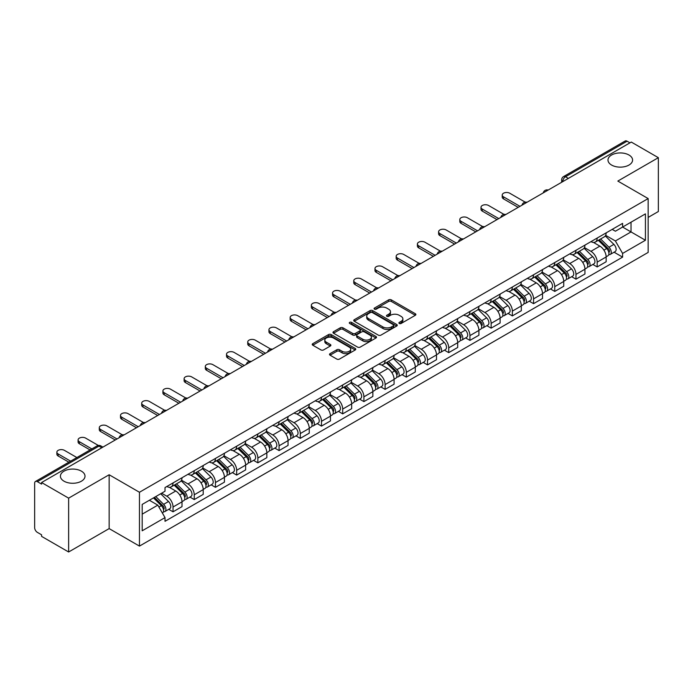 <?xml version="1.0" encoding="UTF-8"?>
<svg xmlns="http://www.w3.org/2000/svg" width="693" height="693" viewBox="0 0 693 693"><rect width="100%" height="100%" fill="white"/><g stroke="black" fill="none" stroke-linecap="round" stroke-linejoin="round"><path stroke-width="1.04" d="M399.281 323.466A1.317 0.762 0 0 0 401.152 323.466L415.332 315.28A1.888 1.091 0 0 0 415.878 314.509A1.888 1.091 0 0 0 415.332 313.738L391.311 299.87A1.888 1.091 0 0 0 388.643 299.87L374.463 308.056A1.317 0.762 0 0 0 374.081 308.593A1.317 0.762 0 0 0 374.463 309.139A1.317 0.762 0 0 0 376.334 309.139L378.17 308.073A6.038 3.482 0 0 1 386.711 308.073L388.712 309.234A6.038 3.482 0 0 1 390.48 311.694A6.038 3.482 0 0 1 388.712 314.163L386.876 315.22A1.317 0.762 0 0 0 386.486 315.757A1.317 0.762 0 0 0 386.876 316.303A1.317 0.762 0 0 0 388.738 316.303L390.575 315.237A6.038 3.482 0 0 1 399.116 315.237L401.117 316.398A6.038 3.482 0 0 1 402.884 318.858A6.038 3.482 0 0 1 401.117 321.327L399.281 322.384A1.317 0.762 0 0 0 398.899 322.929A1.317 0.762 0 0 0 399.281 323.466L399.281 322.384M81.41 471.153A12.301 7.103 0 0 0 68.009 469.611A12.301 7.103 0 0 0 60.412 476.178A12.301 7.103 0 0 0 64.016 481.193A12.301 7.103 0 0 0 77.425 482.735A12.301 7.103 0 0 0 85.014 476.178A12.301 7.103 0 0 0 81.41 471.153M628.984 155.015A12.301 7.103 0 0 0 615.575 153.474A12.301 7.103 0 0 0 607.986 160.04A12.301 7.103 0 0 0 611.59 165.055A12.301 7.103 0 0 0 624.991 166.597A12.301 7.103 0 0 0 632.588 160.04A12.301 7.103 0 0 0 628.984 155.015M330.067 353.647A1.888 1.091 0 0 0 329.513 354.418A1.888 1.091 0 0 0 330.067 355.188L336.798 359.078A1.888 1.091 0 0 0 339.475 359.078L355.214 349.982A1.888 1.091 0 0 0 355.769 349.211A1.888 1.091 0 0 0 355.214 348.44L331.202 334.58A1.888 1.091 0 0 0 328.525 334.58L312.786 343.667A1.888 1.091 0 0 0 312.231 344.438A1.888 1.091 0 0 0 312.786 345.209L320.92 349.904A1.888 1.091 0 0 0 323.596 349.904L330.327 346.015A1.888 1.091 0 0 0 330.882 345.244A1.888 1.091 0 0 0 330.327 344.473L326.29 342.143A5.05 2.911 0 0 1 324.818 340.09A5.05 2.911 0 0 1 327.928 337.396A5.05 2.911 0 0 1 333.437 338.028L349.246 347.15A5.05 2.911 0 0 1 350.727 349.211A5.05 2.911 0 0 1 347.609 351.905A5.05 2.911 0 0 1 342.108 351.273L339.475 349.757A1.888 1.091 0 0 0 336.798 349.757L330.067 353.647L330.067 355.188L336.798 351.325L336.798 349.757M139.458 492.264L109.147 474.757L68.633 498.146L41.58 482.527L631.297 142.065L658.35 157.683L617.835 181.072L648.154 198.57L139.458 492.264L139.458 546.101L648.154 252.417L648.154 198.57M378.3 335.117A1.888 1.091 0 0 0 380.968 335.117L396.717 326.022A1.888 1.091 0 0 0 397.271 325.26A1.888 1.091 0 0 0 396.717 324.489L372.695 310.62A1.888 1.091 0 0 0 370.027 310.62L354.279 319.707A1.888 1.091 0 0 0 353.733 320.478A1.888 1.091 0 0 0 354.279 321.249L378.3 335.117M350.208 323.752A1.317 0.762 0 0 1 351.55 323.934L375.944 338.019L360.221 347.098A1.888 1.091 0 0 1 357.553 347.098L333.532 333.229L340.272 329.366L340.272 327.798L333.532 331.687A1.888 1.091 0 0 0 332.978 332.458A1.888 1.091 0 0 0 333.532 333.229L333.532 331.687M340.272 329.366A1.888 1.091 0 0 1 342.94 329.366L342.94 327.798A1.888 1.091 0 0 0 340.272 327.798M342.94 327.798L352.685 333.42A1.888 1.091 0 0 0 355.353 333.42L359.823 330.838A1.888 1.091 0 0 0 360.369 330.067A1.888 1.091 0 0 0 359.823 329.296L349.679 323.449A1.317 0.762 0 0 1 349.289 322.903A1.317 0.762 0 0 1 350.104 322.202A1.317 0.762 0 0 1 351.55 322.366L375.97 336.469A1.888 1.091 0 0 1 376.516 337.231A1.888 1.091 0 0 1 375.97 338.002L375.97 336.469M68.633 498.146L68.633 551.992L41.58 536.373L41.58 534.805L37.37 532.371A3.846 2.218 -120 0 1 34.65 527.659L34.65 483.238A3.846 2.218 -120 0 1 35.447 481.479L97.029 445.92A3.846 2.218 60 0 1 98.952 446.11L37.37 481.67A3.846 2.218 -120 0 0 35.447 481.479M648.154 217.411L658.35 211.521L658.35 157.683M68.633 551.992L109.147 528.603L139.458 546.101M41.58 482.527L41.58 484.104L37.37 481.67M568.355 178.404L565.505 176.75A3.846 2.218 60 0 0 563.582 176.559L625.164 141.008A3.846 2.218 60 0 1 627.087 141.199L565.505 176.75A3.846 2.218 120 0 0 562.785 181.462L562.785 181.618M629.937 142.845L627.087 141.199M597.175 238.054A8.844 5.102 60 0 1 595.348 242.022L604.313 236.841A8.844 5.102 -120 0 0 606.15 232.874M584.442 247.574L590.921 251.316A8.844 5.102 60 0 1 597.175 262.145L606.15 256.964A8.844 5.102 -120 0 0 599.895 246.136L593.477 242.429M606.15 256.964L606.15 261.755L597.175 266.935L592.87 264.449M595.348 242.022A8.844 5.102 60 0 1 590.99 241.623M597.175 262.145L597.175 266.935M575.97 250.294A8.844 5.102 60 0 1 574.142 254.262L583.108 249.082A8.844 5.102 -120 0 0 584.944 245.114M571.664 276.689L575.97 279.175L584.944 273.995L584.944 269.213A8.844 5.102 -120 0 0 578.69 258.376L572.262 254.669M574.142 254.262A8.844 5.102 60 0 1 569.785 253.863M563.236 259.814L569.715 263.557A8.844 5.102 60 0 1 575.97 274.393L575.97 279.175M554.764 262.534A8.844 5.102 60 0 1 552.927 266.51L561.902 261.33A8.844 5.102 -120 0 0 563.738 257.354M550.459 288.938L554.764 291.424L563.738 286.244L563.738 281.453A8.844 5.102 -120 0 0 557.484 270.625L551.056 266.918M552.927 266.51A8.844 5.102 60 0 1 548.579 266.112M542.03 272.063L548.51 275.805A8.844 5.102 60 0 1 554.764 286.633L554.764 291.424M533.558 274.783A8.844 5.102 60 0 1 531.722 278.751L540.696 273.57A8.844 5.102 -120 0 0 542.524 269.603M529.253 301.178L533.558 303.664L542.524 298.484L542.524 293.693A8.844 5.102 -120 0 0 536.278 282.865L529.85 279.158M531.722 278.751A8.844 5.102 60 0 1 527.373 278.352M520.824 284.303L527.304 288.045A8.844 5.102 60 0 1 533.558 298.874L533.558 303.664M512.352 287.023A8.844 5.102 60 0 1 510.516 290.991L519.49 285.811A8.844 5.102 -120 0 0 521.318 281.843M508.047 313.427L512.352 315.904L521.318 310.724L521.318 305.942A8.844 5.102 -120 0 0 515.064 295.105L508.645 291.398M510.516 290.991A8.844 5.102 60 0 1 506.167 290.592M499.618 296.552L506.098 300.286A8.844 5.102 60 0 1 512.352 311.122L512.352 315.904M491.138 299.272A8.844 5.102 60 0 1 489.31 303.239L498.284 298.059A8.844 5.102 -120 0 0 500.112 294.092M486.841 325.667L491.138 328.153L500.112 322.973L500.112 318.182A8.844 5.102 -120 0 0 493.858 307.354L487.439 303.647M489.31 303.239A8.844 5.102 60 0 1 484.953 302.841M478.413 308.792L484.892 312.534A8.844 5.102 60 0 1 491.138 323.362L491.138 328.153M469.932 311.512A8.844 5.102 60 0 1 468.104 315.48L477.079 310.299A8.844 5.102 -120 0 0 478.906 306.332M465.635 337.915L469.932 340.393L478.906 335.213L478.906 330.431A8.844 5.102 -120 0 0 472.652 319.594L466.233 315.887M468.104 315.48A8.844 5.102 60 0 1 463.747 315.081M457.198 321.032L463.678 324.774A8.844 5.102 60 0 1 469.932 335.611L469.932 340.393M448.726 323.752A8.844 5.102 60 0 1 446.898 327.728L455.873 322.548A8.844 5.102 -120 0 0 457.701 318.572M444.43 350.156L448.726 352.642L457.701 347.462L457.701 342.671A8.844 5.102 -120 0 0 451.446 331.843L445.027 328.135M446.898 327.728A8.844 5.102 60 0 1 442.541 327.33M435.992 333.281L442.472 337.023A8.844 5.102 60 0 1 448.726 347.851L448.726 352.642M427.52 336.001A8.844 5.102 60 0 1 425.693 339.968L434.658 334.788A8.844 5.102 -120 0 0 436.495 330.821M423.215 362.396L427.52 364.882L436.495 359.702L436.495 354.911A8.844 5.102 -120 0 0 430.24 344.083L423.821 340.376M425.693 339.968A8.844 5.102 60 0 1 421.335 339.57M414.786 345.521L421.266 349.263A8.844 5.102 60 0 1 427.52 360.091L427.52 364.882M406.315 348.241A8.844 5.102 60 0 1 404.487 352.217L413.452 347.037A8.844 5.102 -120 0 0 415.289 343.061M402.009 374.644L406.315 377.122L415.289 371.95L415.289 367.16A8.844 5.102 -120 0 0 409.035 356.323L402.607 352.616M404.487 352.217A8.844 5.102 60 0 1 400.13 351.81M393.581 357.77L400.06 361.503A8.844 5.102 60 0 1 406.315 372.34L406.315 377.122M385.109 360.49A8.844 5.102 60 0 1 383.272 364.457L392.247 359.277A8.844 5.102 -120 0 0 394.083 355.31M380.803 386.885L385.109 389.371L394.083 384.191L394.083 379.4A8.844 5.102 -120 0 0 387.829 368.572L381.401 364.864M383.272 364.457A8.844 5.102 60 0 1 378.924 364.059M372.375 370.01L378.854 373.752A8.844 5.102 60 0 1 385.109 384.58L385.109 389.371M363.903 372.73A8.844 5.102 60 0 1 362.067 376.697L371.041 371.517A8.844 5.102 -120 0 0 372.869 367.55M359.598 399.133L363.903 401.611L372.869 396.431L372.869 391.649A8.844 5.102 -120 0 0 366.623 380.812L360.195 377.105M362.067 376.697A8.844 5.102 60 0 1 357.718 376.299M351.169 382.25L357.649 385.992A8.844 5.102 60 0 1 363.903 396.829L363.903 401.611M342.697 384.97A8.844 5.102 60 0 1 340.861 388.946L349.835 383.766A8.844 5.102 -120 0 0 351.663 379.799M338.392 411.373L342.697 413.86L351.663 408.679L351.663 403.889A8.844 5.102 -120 0 0 345.409 393.061L338.99 389.353M340.861 388.946A8.844 5.102 60 0 1 336.512 388.548M329.963 394.499L336.443 398.241A8.844 5.102 60 0 1 342.697 409.069L342.697 413.86M321.483 397.219A8.844 5.102 60 0 1 319.655 401.186L328.629 396.006A8.844 5.102 -120 0 0 330.457 392.039M317.186 423.614L321.483 426.1L330.457 420.92L330.457 416.129A8.844 5.102 -120 0 0 324.203 405.301L317.784 401.594M319.655 401.186A8.844 5.102 60 0 1 315.298 400.788M308.757 406.739L315.237 410.481A8.844 5.102 60 0 1 321.483 421.309L321.483 426.1M300.277 409.459A8.844 5.102 60 0 1 298.449 413.435L307.423 408.255A8.844 5.102 -120 0 0 309.251 404.279M295.98 435.862L300.277 438.348L309.251 433.168L309.251 428.378A8.844 5.102 -120 0 0 302.997 417.55L296.578 413.842M298.449 413.435A8.844 5.102 60 0 1 294.092 413.037M287.543 418.988L294.023 422.73A8.844 5.102 60 0 1 300.277 433.558L300.277 438.348M279.071 421.708A8.844 5.102 60 0 1 277.243 425.675L286.218 420.495A8.844 5.102 -120 0 0 288.045 416.528M274.774 448.102L279.071 450.589L288.045 445.408L288.045 440.618A8.844 5.102 -120 0 0 281.791 429.79L275.372 426.082M277.243 425.675A8.844 5.102 60 0 1 272.886 425.277M266.337 431.228L272.817 434.97A8.844 5.102 60 0 1 279.071 445.798L279.071 450.589M257.865 433.948A8.844 5.102 60 0 1 256.038 437.915L265.003 432.735A8.844 5.102 -120 0 0 266.84 428.768M253.56 460.351L257.865 462.829L266.84 457.649L266.84 452.867A8.844 5.102 -120 0 0 260.585 442.03L254.166 438.322M256.038 437.915A8.844 5.102 60 0 1 251.68 437.517M245.131 443.468L251.611 447.21A8.844 5.102 60 0 1 257.865 458.047L257.865 462.829M236.659 446.197A8.844 5.102 60 0 1 234.832 450.164L243.797 444.984A8.844 5.102 -120 0 0 245.634 441.017M232.354 472.591L236.659 475.077L245.634 469.897L245.634 465.107A8.844 5.102 -120 0 0 239.38 454.279L232.952 450.571M234.832 450.164A8.844 5.102 60 0 1 230.474 449.766M223.926 455.717L230.405 459.459A8.844 5.102 60 0 1 236.659 470.287L236.659 475.077M215.454 458.437A8.844 5.102 60 0 1 213.617 462.404L222.592 457.224A8.844 5.102 -120 0 0 224.428 453.257M211.148 484.831L215.454 487.318L224.428 482.137L224.428 477.356A8.844 5.102 -120 0 0 218.174 466.519L211.746 462.811M213.617 462.404A8.844 5.102 60 0 1 209.269 462.006M202.72 467.957L209.199 471.699A8.844 5.102 60 0 1 215.454 482.536L215.454 487.318M194.248 470.677A8.844 5.102 60 0 1 192.411 474.653L201.386 469.473A8.844 5.102 -120 0 0 203.214 465.497M189.943 497.08L194.248 499.566L203.214 494.386L203.214 489.596A8.844 5.102 -120 0 0 196.968 478.768L190.54 475.06M192.411 474.653A8.844 5.102 60 0 1 188.063 474.255M181.514 480.206L187.994 483.948A8.844 5.102 60 0 1 194.248 494.776L194.248 499.566M173.042 482.926A8.844 5.102 60 0 1 171.206 486.893L180.18 481.713A8.844 5.102 -120 0 0 182.008 477.746M168.737 509.32L173.042 511.806L182.008 506.626L182.008 501.836A8.844 5.102 -120 0 0 175.753 491.008L169.335 487.3M171.206 486.893A8.844 5.102 60 0 1 166.857 486.495M161.616 493.208L166.788 496.188A8.844 5.102 60 0 1 173.042 507.016L173.042 511.806M612.196 229.374L615.393 231.219L645.434 213.877L631.028 222.193L631.028 231.93L615.393 240.956L605.647 235.325M142.178 514.163L157.813 505.136L165.021 517.61L142.178 530.803L142.178 504.426L165.021 491.242L165.021 487.551L622.6 223.371L622.6 227.061L645.434 240.246L622.6 253.43L615.393 240.956M645.434 213.877L645.434 240.246M165.021 517.61L165.021 521.301L622.6 257.12L622.6 253.43M109.147 474.757L109.147 528.603M157.813 505.136L149.385 500.268M614.085 252.209L622.6 257.12M399.809 323.648L401.117 322.895A6.038 3.482 0 0 0 402.884 320.435L402.884 318.858M390.48 311.694L390.48 313.271A6.038 3.482 0 0 1 388.712 315.731L387.404 316.484M415.306 315.298L391.311 301.438A1.888 1.091 0 0 0 388.643 301.438L374.991 309.321M396.691 326.039L372.695 312.188A1.888 1.091 0 0 0 370.027 312.188L354.305 321.266L354.279 319.707M393.381 325.797A1.317 0.762 0 0 0 393.763 325.26A1.317 0.762 0 0 0 393.381 324.714L372.297 312.543A1.317 0.762 0 0 0 370.426 312.543L368.494 313.66A6.038 3.482 0 0 0 366.727 316.129A6.038 3.482 0 0 0 368.494 318.589L382.908 326.914A6.038 3.482 0 0 0 391.441 326.914L393.381 325.797L393.381 327.365A1.317 0.762 0 0 0 393.763 326.827L393.763 325.26M366.727 316.129L366.727 317.697A6.038 3.482 0 0 0 368.494 320.157L368.494 318.589M393.381 327.365L391.441 328.482A6.038 3.482 0 0 1 382.908 328.482L368.494 320.157M342.94 329.366L352.685 334.988A1.888 1.091 0 0 0 355.353 334.988L359.823 332.415A1.888 1.091 0 0 0 360.369 331.644L360.369 330.067M362.786 339.258A5.05 2.911 0 0 0 368.286 339.891A5.05 2.911 0 0 0 371.405 337.196A5.05 2.911 0 0 0 369.923 335.135L364.353 331.921A1.888 1.091 0 0 0 361.685 331.921L357.216 334.502A1.888 1.091 0 0 0 356.661 335.273A1.888 1.091 0 0 0 357.216 336.044L362.786 339.258L362.786 340.826A5.05 2.911 0 0 0 368.286 341.458A5.05 2.911 0 0 0 371.405 338.764L371.405 337.196M356.661 335.273L356.661 336.841A1.888 1.091 0 0 0 357.216 337.612L357.216 336.044M362.786 340.826L357.216 337.612M350.727 349.211L350.727 350.788A5.05 2.911 0 0 1 347.609 353.473A5.05 2.911 0 0 1 342.108 352.841L339.475 351.325A1.888 1.091 0 0 0 336.798 351.325M324.818 340.09L324.818 341.658A5.05 2.911 0 0 0 326.29 343.719L326.29 342.143M330.31 346.032L326.29 343.719M355.188 350L331.202 336.148A1.888 1.091 0 0 0 328.525 336.148L312.812 345.227M598.319 240.306L606.67 248.544A4.808 2.772 60 0 1 607.943 255.752L606.15 256.782M599.982 241.944L603.525 243.988M525.207 202.148L509.762 193.234A4.418 2.555 -0 0 0 504.946 192.68A4.418 2.555 -0 0 0 502.217 195.045A4.418 2.555 -0 0 0 503.516 196.847L519.958 206.341M599.246 239.769L608.393 248.796A2.304 1.334 60 0 1 609 252.252A2.304 1.334 60 0 1 608.792 252.339M600.632 238.972L608.982 247.21A4.808 2.772 60 0 1 610.247 254.418A4.808 2.772 60 0 1 608.8 254.574M605.301 235.932L613.877 244.386A4.808 2.772 60 0 1 615.141 251.594L610.247 254.418M518.191 207.363L503.516 198.882A4.418 2.555 180 0 1 502.217 197.081L502.217 195.045M577.113 252.547L585.464 260.793A4.808 2.772 60 0 1 586.737 267.992L584.944 269.031M578.776 254.192L582.319 256.237M504.002 214.397L488.556 205.483A4.418 2.555 -0 0 0 483.74 204.929A4.418 2.555 -0 0 0 481.011 207.285A4.418 2.555 -0 0 0 482.302 209.087L498.752 218.59M578.04 252.009L587.188 261.036A2.304 1.334 60 0 1 587.794 264.501A2.304 1.334 60 0 1 587.586 264.579M579.426 251.212L587.777 259.459A4.808 2.772 60 0 1 589.041 266.658A4.808 2.772 60 0 1 587.595 266.814M584.095 248.172L592.671 256.627A4.808 2.772 60 0 1 593.936 263.834L589.041 266.658M496.985 219.603L482.302 211.131A4.418 2.555 180 0 1 481.011 209.321L481.011 207.285M555.907 264.795L564.258 273.033A4.808 2.772 60 0 1 565.523 280.241L563.73 281.271M557.57 266.433L561.113 268.477M482.796 226.637L467.351 217.723A4.418 2.555 -0 0 0 462.534 217.169A4.418 2.555 -0 0 0 459.805 219.525A4.418 2.555 -0 0 0 461.096 221.336L477.546 230.83M556.834 264.258L565.982 273.285A2.304 1.334 60 0 1 566.588 276.741A2.304 1.334 60 0 1 566.38 276.828M558.212 263.453L566.571 271.699A4.808 2.772 60 0 1 567.836 278.907A4.808 2.772 60 0 1 566.389 279.062M562.889 260.412L571.465 268.875A4.808 2.772 60 0 1 572.73 276.083L567.836 278.907M475.779 231.852L461.096 223.371A4.418 2.555 180 0 1 459.805 221.569L459.805 219.525M534.693 277.035L543.052 285.273A4.808 2.772 60 0 1 544.317 292.481L542.524 293.52M536.365 278.681L539.908 280.726M461.59 238.886L446.145 229.963A4.418 2.555 -0 0 0 441.328 229.409A4.418 2.555 -0 0 0 438.6 231.774A4.418 2.555 -0 0 0 439.89 233.576L456.34 243.07M535.62 276.498L544.776 285.525A2.304 1.334 60 0 1 545.382 288.981A2.304 1.334 60 0 1 545.174 289.068M537.006 275.701L545.365 283.939A4.808 2.772 60 0 1 546.63 291.147A4.808 2.772 60 0 1 545.174 291.303M541.683 272.661L550.259 281.115A4.808 2.772 60 0 1 551.524 288.323L546.63 291.147M454.573 244.092L439.89 235.62A4.418 2.555 180 0 1 438.6 233.81L438.6 231.774M513.487 289.276L521.846 297.522A4.808 2.772 60 0 1 523.111 304.729L521.318 305.76M515.159 290.921L518.702 292.966M440.384 251.126L424.939 242.212A4.418 2.555 -0 0 0 420.123 241.658A4.418 2.555 -0 0 0 417.394 244.014A4.418 2.555 -0 0 0 418.685 245.824L435.135 255.319M514.414 288.747L523.561 297.765A2.304 1.334 60 0 1 524.177 301.23A2.304 1.334 60 0 1 523.96 301.308M515.8 287.941L524.159 296.188A4.808 2.772 60 0 1 525.424 303.395A4.808 2.772 60 0 1 523.969 303.543M520.478 284.901L529.054 293.364A4.808 2.772 60 0 1 530.318 300.563L525.424 303.395M433.368 256.341L418.685 247.86A4.418 2.555 180 0 1 417.394 246.058L417.394 244.014M492.281 301.524L500.641 309.762A4.808 2.772 60 0 1 501.905 316.97L500.112 318.009M493.953 303.162L497.487 305.215M419.178 263.366L403.733 254.452A4.418 2.555 -0 0 0 398.917 253.898A4.418 2.555 -0 0 0 396.179 256.263A4.418 2.555 -0 0 0 397.479 258.065L413.929 267.559M493.208 300.987L502.356 310.014A2.304 1.334 60 0 1 502.971 313.47A2.304 1.334 60 0 1 502.754 313.557M494.594 300.19L502.945 308.428A4.808 2.772 60 0 1 504.218 315.636A4.808 2.772 60 0 1 502.763 315.791M499.272 297.15L507.839 305.604A4.808 2.772 60 0 1 509.112 312.812L504.218 315.636M412.162 268.581L397.479 260.109A4.418 2.555 180 0 1 396.179 258.298L396.179 256.263M471.075 313.764L479.435 322.011A4.808 2.772 60 0 1 480.699 329.21L478.906 330.249M472.739 315.41L476.282 317.455M397.964 275.615L382.527 266.701A4.418 2.555 -0 0 0 377.702 266.147A4.418 2.555 -0 0 0 374.974 268.503A4.418 2.555 -0 0 0 376.273 270.305L392.723 279.807M472.002 313.227L481.15 322.254A2.304 1.334 60 0 1 481.756 325.719A2.304 1.334 60 0 1 481.548 325.797M473.388 312.43L481.739 320.677A4.808 2.772 60 0 1 483.012 327.876A4.808 2.772 60 0 1 481.557 328.032M478.066 309.39L486.633 317.844A4.808 2.772 60 0 1 487.907 325.052L483.012 327.876M390.956 280.821L376.273 272.349A4.418 2.555 180 0 1 374.974 270.547L374.974 268.503M449.87 326.013L458.22 334.251A4.808 2.772 60 0 1 459.494 341.458L457.701 342.489M451.533 327.65L455.076 329.695M376.758 287.855L361.322 278.941A4.418 2.555 -0 0 0 356.497 278.387A4.418 2.555 -0 0 0 353.768 280.743A4.418 2.555 -0 0 0 355.067 282.553L371.509 292.048M450.796 325.476L459.944 334.502A2.304 1.334 60 0 1 460.55 337.959A2.304 1.334 60 0 1 460.343 338.045M452.183 324.679L460.533 332.917A4.808 2.772 60 0 1 461.807 340.124A4.808 2.772 60 0 1 460.351 340.28M456.852 321.63L465.427 330.093A4.808 2.772 60 0 1 466.692 337.3L461.807 340.124M369.741 293.07L355.067 284.589A4.418 2.555 180 0 1 353.768 282.787L353.768 280.743M428.664 338.253L437.014 346.491A4.808 2.772 60 0 1 438.288 353.699L436.495 354.738M430.327 339.899L433.87 341.944M355.552 300.104L340.107 291.181A4.418 2.555 -0 0 0 335.291 290.636A4.418 2.555 -0 0 0 332.562 292.992A4.418 2.555 -0 0 0 333.861 294.794L350.303 304.288M429.591 337.716L438.738 346.743A2.304 1.334 60 0 1 439.345 350.199A2.304 1.334 60 0 1 439.137 350.286M430.977 336.919L439.327 345.157A4.808 2.772 60 0 1 440.592 352.365A4.808 2.772 60 0 1 439.145 352.52M435.646 333.879L444.222 342.333A4.808 2.772 60 0 1 445.486 349.541L440.592 352.365M348.536 305.31L333.861 296.838A4.418 2.555 180 0 1 332.562 295.027L332.562 292.992M407.458 350.493L415.809 358.74A4.808 2.772 60 0 1 417.082 365.947L415.28 366.978M409.121 352.139L412.664 354.184M334.347 312.344L318.901 303.43A4.418 2.555 -0 0 0 314.085 302.876A4.418 2.555 -0 0 0 311.356 305.232A4.418 2.555 -0 0 0 312.647 307.042L329.097 316.536M408.385 349.965L417.532 358.991A2.304 1.334 60 0 1 418.139 362.448A2.304 1.334 60 0 1 417.931 362.526M409.771 349.159L418.122 357.406A4.808 2.772 60 0 1 419.386 364.613A4.808 2.772 60 0 1 417.94 364.761M414.44 346.119L423.016 354.582A4.808 2.772 60 0 1 424.281 361.781L419.386 364.613M327.33 317.559L312.647 309.078A4.418 2.555 180 0 1 311.356 307.276L311.356 305.232M386.252 362.742L394.603 370.98A4.808 2.772 60 0 1 395.868 378.187L394.074 379.227M387.915 364.388L391.458 366.432M313.141 324.584L297.695 315.67A4.418 2.555 -0 0 0 292.879 315.116A4.418 2.555 -0 0 0 290.15 317.481A4.418 2.555 -0 0 0 291.441 319.282L307.891 328.777M387.179 362.205L396.327 371.231A2.304 1.334 60 0 1 396.933 374.688A2.304 1.334 60 0 1 396.725 374.774M388.556 361.408L396.916 369.646A4.808 2.772 60 0 1 398.18 376.853A4.808 2.772 60 0 1 396.734 377.009M393.234 358.368L401.81 366.822A4.808 2.772 60 0 1 403.075 374.029L398.18 376.853M306.124 329.799L291.441 321.327A4.418 2.555 180 0 1 290.15 319.516L290.15 317.481M365.038 374.982L373.397 383.229A4.808 2.772 60 0 1 374.662 390.436L372.869 391.467M366.71 376.628L370.253 378.673M291.935 336.833L276.49 327.919A4.418 2.555 -0 0 0 271.673 327.365A4.418 2.555 -0 0 0 268.945 329.721A4.418 2.555 -0 0 0 270.235 331.523L286.685 341.025M365.965 374.445L375.121 383.472A2.304 1.334 60 0 1 375.727 386.937A2.304 1.334 60 0 1 375.519 387.015M367.351 373.648L375.71 381.895A4.808 2.772 60 0 1 376.975 389.094A4.808 2.772 60 0 1 375.519 389.249M372.028 370.608L380.604 379.062A4.808 2.772 60 0 1 381.869 386.27L376.975 389.094M284.918 342.039L270.235 333.567A4.418 2.555 180 0 1 268.945 331.765L268.945 329.721M343.832 387.231L352.191 395.469A4.808 2.772 60 0 1 353.456 402.676L351.663 403.707M345.504 388.868L349.047 390.913M270.729 349.073L255.284 340.159A4.418 2.555 -0 0 0 250.468 339.605A4.418 2.555 -0 0 0 247.739 341.961A4.418 2.555 -0 0 0 249.03 343.771L265.48 353.265M344.759 386.694L353.906 395.72A2.304 1.334 60 0 1 354.521 399.177A2.304 1.334 60 0 1 354.305 399.263M346.145 385.897L354.504 394.135A4.808 2.772 60 0 1 355.769 401.342A4.808 2.772 60 0 1 354.314 401.498M350.823 382.857L359.398 391.311A4.808 2.772 60 0 1 360.663 398.518L355.769 401.342M263.712 354.288L249.03 345.807A4.418 2.555 180 0 1 247.739 344.005L247.739 341.961M322.626 399.471L330.985 407.709A4.808 2.772 60 0 1 332.25 414.916L330.457 415.956M324.298 401.117L327.832 403.161M249.523 361.322L234.078 352.399A4.418 2.555 -0 0 0 229.262 351.853A4.418 2.555 -0 0 0 226.524 354.21A4.418 2.555 -0 0 0 227.824 356.011L244.274 365.514M323.553 398.934L332.701 407.96A2.304 1.334 60 0 1 333.316 411.417A2.304 1.334 60 0 1 333.099 411.503M324.939 398.137L333.29 406.375A4.808 2.772 60 0 1 334.563 413.582A4.808 2.772 60 0 1 333.108 413.738M329.617 395.097L338.184 403.551A4.808 2.772 60 0 1 339.457 410.758L334.563 413.582M242.507 366.528L227.824 358.056A4.418 2.555 180 0 1 226.524 356.245L226.524 354.21M301.42 411.711L309.78 419.958A4.808 2.772 60 0 1 311.044 427.165L309.251 428.196M303.084 413.357L306.627 415.402M228.309 373.562L212.872 364.648A4.418 2.555 -0 0 0 208.047 364.094A4.418 2.555 -0 0 0 205.319 366.45A4.418 2.555 -0 0 0 206.618 368.26L223.068 377.754M302.347 411.183L311.495 420.209A2.304 1.334 60 0 1 312.101 423.666A2.304 1.334 60 0 1 311.893 423.752M303.733 410.377L312.084 418.624A4.808 2.772 60 0 1 313.357 425.831A4.808 2.772 60 0 1 311.902 425.987M308.411 407.337L316.978 415.8A4.808 2.772 60 0 1 318.252 423.007L313.357 425.831M221.301 378.776L206.618 370.296A4.418 2.555 180 0 1 205.319 368.494L205.319 366.45M280.215 423.96L288.565 432.198A4.808 2.772 60 0 1 289.839 439.405L288.045 440.445M281.878 425.606L285.421 427.65M207.103 385.81L191.666 376.888A4.418 2.555 -0 0 0 186.841 376.334A4.418 2.555 -0 0 0 184.113 378.699A4.418 2.555 -0 0 0 185.412 380.5L201.854 389.994M281.141 423.423L290.289 432.449A2.304 1.334 60 0 1 290.895 435.906A2.304 1.334 60 0 1 290.688 435.992M282.527 422.626L290.878 430.864A4.808 2.772 60 0 1 292.151 438.071A4.808 2.772 60 0 1 290.696 438.227M287.197 419.586L295.772 428.04A4.808 2.772 60 0 1 297.037 435.247L292.151 438.071M200.086 391.017L185.412 382.545A4.418 2.555 180 0 1 184.113 380.734L184.113 378.699M259.009 436.2L267.359 444.447A4.808 2.772 60 0 1 268.633 451.654L266.84 452.685M260.672 437.846L264.215 439.89M185.897 398.051L170.452 389.137A4.418 2.555 -0 0 0 165.636 388.582A4.418 2.555 -0 0 0 162.907 390.939A4.418 2.555 -0 0 0 164.206 392.74L180.648 402.243M259.936 435.672L269.083 444.689A2.304 1.334 60 0 1 269.69 448.154A2.304 1.334 60 0 1 269.482 448.232M261.322 434.866L269.672 443.113A4.808 2.772 60 0 1 270.937 450.32A4.808 2.772 60 0 1 269.49 450.467M265.991 431.826L274.567 440.289A4.808 2.772 60 0 1 275.831 447.487L270.937 450.32M178.881 403.265L164.206 394.785A4.418 2.555 180 0 1 162.907 392.983L162.907 390.939M237.803 448.449L246.154 456.687A4.808 2.772 60 0 1 247.427 463.894L245.625 464.934M239.466 450.086L243.009 452.131M164.691 410.291L149.246 401.377A4.418 2.555 -0 0 0 144.43 400.823A4.418 2.555 -0 0 0 141.701 403.187A4.418 2.555 -0 0 0 142.992 404.989L159.442 414.483M238.73 447.912L247.877 456.938A2.304 1.334 60 0 1 248.484 460.395A2.304 1.334 60 0 1 248.276 460.481M240.107 447.115L248.466 455.353A4.808 2.772 60 0 1 249.731 462.56A4.808 2.772 60 0 1 248.285 462.716M244.785 444.074L253.361 452.529A4.808 2.772 60 0 1 254.626 459.736L249.731 462.56M157.675 415.505L142.992 407.025A4.418 2.555 180 0 1 141.701 405.223L141.701 403.187M216.597 460.689L224.948 468.936A4.808 2.772 60 0 1 226.213 476.134L224.419 477.174M218.26 462.335L221.803 464.379M143.486 422.539L128.04 413.626A4.418 2.555 -0 0 0 123.224 413.071A4.418 2.555 -0 0 0 120.495 415.428A4.418 2.555 -0 0 0 121.786 417.229L138.236 426.732M217.524 460.152L226.672 469.178A2.304 1.334 60 0 1 227.278 472.643A2.304 1.334 60 0 1 227.07 472.721M218.901 459.355L227.261 467.602A4.808 2.772 60 0 1 228.525 474.8A4.808 2.772 60 0 1 227.079 474.956M223.579 456.315L232.155 464.769A4.808 2.772 60 0 1 233.42 471.976L228.525 474.8M136.469 427.746L121.786 419.274A4.418 2.555 180 0 1 120.495 417.472L120.495 415.428M195.383 472.938L203.742 481.176A4.808 2.772 60 0 1 205.007 488.383L203.214 489.414M197.055 474.575L200.598 476.619M122.28 434.78L106.835 425.866A4.418 2.555 -0 0 0 102.018 425.311A4.418 2.555 -0 0 0 99.29 427.668A4.418 2.555 -0 0 0 100.58 429.478L117.03 438.972M196.31 472.401L205.466 481.427A2.304 1.334 60 0 1 206.072 484.883A2.304 1.334 60 0 1 205.864 484.97M197.696 471.595L206.055 479.842A4.808 2.772 60 0 1 207.32 487.049A4.808 2.772 60 0 1 205.864 487.205M202.373 468.555L210.949 477.018A4.808 2.772 60 0 1 212.214 484.225L207.32 487.049M115.263 439.994L100.58 431.514A4.418 2.555 180 0 1 99.29 429.712L99.29 427.668M174.177 485.178L182.536 493.416A4.808 2.772 60 0 1 183.801 500.623L182.008 501.663M175.849 486.824L179.392 488.868M98.354 445.452L85.629 438.106A4.418 2.555 -0 0 0 80.812 437.552A4.418 2.555 -0 0 0 78.084 439.916A4.418 2.555 -0 0 0 79.374 441.718L91.84 448.917M175.104 484.641L184.251 493.667A2.304 1.334 60 0 1 184.866 497.124A2.304 1.334 60 0 1 184.65 497.21M176.49 483.844L184.849 492.082A4.808 2.772 60 0 1 186.114 499.289A4.808 2.772 60 0 1 184.659 499.445M181.168 480.803L189.735 489.258A4.808 2.772 60 0 1 191.008 496.465L186.114 499.289M90.073 449.939L79.374 443.763A4.418 2.555 180 0 1 78.084 441.952L78.084 439.916M153.474 497.912L161.33 505.665A4.808 2.772 60 0 1 162.595 512.872L162.361 513.002M154.643 499.064L158.177 501.108M76.888 457.553L64.423 450.355A4.418 2.555 -0 0 0 59.607 449.8A4.418 2.555 -0 0 0 56.869 452.157A4.418 2.555 -0 0 0 58.169 453.967L70.634 461.157M154.392 497.375L163.046 505.907A2.304 1.334 60 0 1 163.661 509.372A2.304 1.334 60 0 1 163.444 509.45M155.778 496.578L163.635 504.331A4.808 2.772 60 0 1 164.908 511.538A4.808 2.772 60 0 1 163.453 511.685M160.672 493.754L168.529 501.507A4.808 2.772 60 0 1 169.802 508.705L164.908 511.538M68.867 462.179L58.169 456.003A4.418 2.555 180 0 1 56.869 454.201L56.869 452.157M562.915 181.54L562.785 181.462A3.846 2.218 0 0 1 561.659 179.894L561.659 182.268M194.248 494.776L203.214 489.596M215.454 482.536L224.428 477.356M236.659 470.287L245.634 465.107M257.865 458.047L266.84 452.867M279.071 445.798L288.045 440.618M300.277 433.558L309.251 428.378M321.483 421.309L330.457 416.129M342.697 409.069L351.663 403.889M363.903 396.829L372.869 391.649M385.109 384.58L394.083 379.4M406.315 372.34L415.289 367.16M427.52 360.091L436.495 354.911M448.726 347.851L457.701 342.671M469.932 335.611L478.906 330.431M491.138 323.362L500.112 318.182M512.352 311.122L521.318 305.942M533.558 298.874L542.524 293.693M554.764 286.633L563.738 281.453M575.97 274.393L584.944 269.213M173.042 507.016L182.008 501.836M166.788 496.188L175.753 491.008M187.994 483.948L196.968 478.768M209.199 471.699L218.174 466.519M230.405 459.459L239.38 454.279M251.611 447.21L260.585 442.03M272.817 434.97L281.791 429.79M294.023 422.73L302.997 417.55M315.237 410.481L324.203 405.301M336.443 398.241L345.409 393.061M357.649 385.992L366.623 380.812M378.854 373.752L387.829 368.572M400.06 361.503L409.035 356.323M421.266 349.263L430.24 344.083M442.472 337.023L451.446 331.843M463.678 324.774L472.652 319.594M484.892 312.534L493.858 307.354M506.098 300.286L515.064 295.105M527.304 288.045L536.278 282.865M548.51 275.805L557.484 270.625M569.715 263.557L578.69 258.376M590.921 251.316L599.895 246.136M547.86 190.237A3.846 2.218 120 0 0 546.162 191.216M526.654 202.477A3.846 2.218 120 0 0 524.956 203.456M505.448 214.717A3.846 2.218 120 0 0 503.75 215.705M484.242 226.966A3.846 2.218 120 0 0 482.545 227.945M463.037 239.206A3.846 2.218 120 0 0 461.339 240.185M441.831 251.455A3.846 2.218 120 0 0 440.133 252.434M420.625 263.695A3.846 2.218 120 0 0 418.927 264.674M399.411 275.935A3.846 2.218 120 0 0 397.713 276.923M378.205 288.184A3.846 2.218 120 0 0 376.507 289.163M356.999 300.424A3.846 2.218 120 0 0 355.301 301.403M335.793 312.673A3.846 2.218 120 0 0 334.095 313.652M314.587 324.913A3.846 2.218 120 0 0 312.889 325.892M293.382 337.153A3.846 2.218 120 0 0 291.684 338.141M272.176 349.402A3.846 2.218 120 0 0 270.478 350.381M250.97 361.642A3.846 2.218 120 0 0 249.272 362.621M229.755 373.891A3.846 2.218 120 0 0 228.058 374.87M208.55 386.131A3.846 2.218 120 0 0 206.852 387.11M187.344 398.38A3.846 2.218 120 0 0 185.646 399.359M166.138 410.62A3.846 2.218 120 0 0 164.44 411.599M144.932 422.86A3.846 2.218 120 0 0 143.234 423.847M123.726 435.109A3.846 2.218 120 0 0 122.029 436.088M101.802 447.765L98.952 446.11A3.846 2.218 120 0 1 100.875 445.92A3.846 3.846 0 0 0 97.029 445.92M401.117 322.895L401.117 321.327M386.876 316.303L386.876 315.22M388.712 315.731L388.712 314.163M374.463 309.139L374.463 308.056M388.643 301.438L388.643 299.87M391.311 301.438L391.311 299.87M415.332 315.28L415.332 313.738M370.027 312.188L370.027 310.62M372.695 312.188L372.695 310.62M396.717 326.022L396.717 324.489M382.908 328.482L382.908 326.914M391.441 328.482L391.441 326.914M352.685 334.988L352.685 333.42M355.353 334.988L355.353 333.42M359.823 332.415L359.823 330.838M351.55 323.934L351.55 322.366M339.475 351.325L339.475 349.757M342.108 352.841L342.108 351.273M330.327 346.015L330.327 344.473M312.786 345.209L312.786 343.667M328.525 336.148L328.525 334.58M331.202 336.148L331.202 334.58M355.214 349.982L355.214 348.44M606.67 248.544L603.915 250.138M609.476 251.195L608.61 251.698M613.877 244.386L608.982 247.21M503.516 198.882L503.516 196.847M585.464 260.793L582.7 262.387M588.27 263.444L587.404 263.938M592.671 256.627L587.777 259.459M482.302 211.131L482.302 209.087M564.258 273.033L561.495 274.627M567.065 275.684L566.198 276.186M571.465 268.875L566.571 271.699M461.096 223.371L461.096 221.336M543.052 285.273L540.289 286.867M545.859 287.924L544.993 288.427M550.259 281.115L545.365 283.939M439.89 235.62L439.89 233.576M521.846 297.522L519.083 299.116M524.653 300.173L523.787 300.675M529.054 293.364L524.159 296.188M418.685 247.86L418.685 245.824M500.641 309.762L497.877 311.356M503.447 312.413L502.581 312.915M507.839 305.604L502.945 308.428M397.479 260.109L397.479 258.065M479.435 322.011L476.671 323.605M482.241 324.662L481.375 325.156M486.633 317.844L481.739 320.677M376.273 272.349L376.273 270.305M458.22 334.251L455.466 335.845M461.027 336.902L460.161 337.404M465.427 330.093L460.533 332.917M355.067 284.589L355.067 282.553M437.014 346.491L434.26 348.085M439.821 349.142L438.955 349.644M444.222 342.333L439.327 345.157M333.861 296.838L333.861 294.794M415.809 358.74L413.045 360.334M418.615 361.391L417.749 361.893M423.016 354.582L418.122 357.406M312.647 309.078L312.647 307.042M394.603 370.98L391.84 372.574M397.41 373.631L396.543 374.133M401.81 366.822L396.916 369.646M291.441 321.327L291.441 319.282M373.397 383.229L370.634 384.823M376.204 385.88L375.337 386.373M380.604 379.062L375.71 381.895M270.235 333.567L270.235 331.523M352.191 395.469L349.428 397.063M354.998 398.12L354.132 398.622M359.398 391.311L354.504 394.135M249.03 345.807L249.03 343.771M330.985 407.709L328.222 409.303M333.792 410.369L332.926 410.862M338.184 403.551L333.29 406.375M227.824 358.056L227.824 356.011M309.78 419.958L307.016 421.552M312.586 422.609L311.72 423.111M316.978 415.8L312.084 418.624M206.618 370.296L206.618 368.26M288.565 432.198L285.811 433.792M291.372 434.849L290.506 435.351M295.772 428.04L290.878 430.864M185.412 382.545L185.412 380.5M267.359 444.447L264.605 446.041M270.166 447.098L269.3 447.6M274.567 440.289L269.672 443.113M164.206 394.785L164.206 392.74M246.154 456.687L243.39 458.281M248.96 459.338L248.094 459.84M253.361 452.529L248.466 455.353M142.992 407.025L142.992 404.989M224.948 468.936L222.184 470.53M227.754 471.586L226.888 472.08M232.155 464.769L227.261 467.602M121.786 419.274L121.786 417.229M203.742 481.176L200.979 482.77M206.549 483.827L205.682 484.329M210.949 477.018L206.055 479.842M100.58 431.514L100.58 429.478M182.536 493.416L179.773 495.01M185.343 496.067L184.477 496.569M189.735 489.258L184.849 492.082M79.374 443.763L79.374 441.718M161.33 505.665L158.922 507.051M164.137 508.315L163.271 508.818M168.529 501.507L163.635 504.331M58.169 456.003L58.169 453.967M548.189 190.047A3.846 3.846 0 0 0 543.26 192.897M526.983 202.287A3.846 3.846 0 0 0 522.046 205.137M505.777 214.535A3.846 3.846 0 0 0 500.84 217.377M484.572 226.776A3.846 3.846 0 0 0 479.634 229.626M463.366 239.016A3.846 3.846 0 0 0 458.428 241.866M442.151 251.264A3.846 3.846 0 0 0 437.222 254.114M420.946 263.505A3.846 3.846 0 0 0 416.017 266.355M399.74 275.753A3.846 3.846 0 0 0 394.811 278.595M378.534 287.993A3.846 3.846 0 0 0 373.596 290.843M357.328 300.242A3.846 3.846 0 0 0 352.39 303.084M336.122 312.482A3.846 3.846 0 0 0 331.185 315.332M314.917 324.722A3.846 3.846 0 0 0 309.979 327.572M293.711 336.971A3.846 3.846 0 0 0 288.773 339.821M272.496 349.211A3.846 3.846 0 0 0 267.567 352.061M251.29 361.46A3.846 3.846 0 0 0 246.361 364.301M230.085 373.7A3.846 3.846 0 0 0 225.156 376.55M208.879 385.94A3.846 3.846 0 0 0 203.941 388.79M187.673 398.189A3.846 3.846 0 0 0 182.735 401.039M166.467 410.429A3.846 3.846 0 0 0 161.53 413.279M145.261 422.678A3.846 3.846 0 0 0 140.324 425.519M124.047 434.918A3.846 3.846 0 0 0 119.118 437.768M102.928 447.115L100.875 445.92M563.582 176.559A3.846 3.846 0 0 0 561.659 179.894"/></g></svg>
